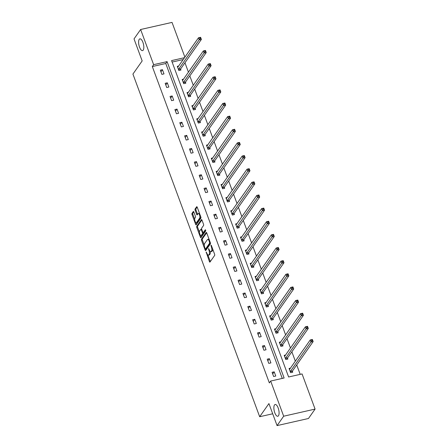 <?xml version="1.0" encoding="UTF-8"?>
<svg xmlns="http://www.w3.org/2000/svg" width="448" height="448" viewBox="0 0 448 448"><rect width="100%" height="100%" fill="white"/><g stroke="black" fill="none" stroke-linecap="round" stroke-linejoin="round"><path stroke-width="0.67" d="M143.214 50.12A6.031 2.307 -102.8 0 0 143.22 43.254A6.031 2.307 -102.8 0 0 139.888 38.853A6.031 2.307 -102.8 0 0 139.227 39.34A6.031 2.307 -102.8 0 0 139.222 46.211A6.031 2.307 -102.8 0 0 142.548 50.613A6.031 2.307 -102.8 0 0 143.214 50.12M278.471 415.766A6.031 2.307 -102.8 0 0 278.477 408.901A6.031 2.307 -102.8 0 0 275.145 404.494A6.031 2.307 -102.8 0 0 274.484 404.986A6.031 2.307 -102.8 0 0 274.478 411.852A6.031 2.307 -102.8 0 0 277.805 416.254A6.031 2.307 -102.8 0 0 278.471 415.766M206.136 251.972L209.418 261.593A0.924 0.353 -102.8 0 0 209.882 262.125A0.924 0.353 -102.8 0 0 209.983 262.052L214.648 255.41A0.924 0.353 -102.8 0 0 214.603 254.218L211.355 245.431L210.958 245.112L211.411 247.083A2.957 1.131 -102.8 0 1 211.562 250.914L211.17 251.462A2.957 1.131 -102.8 0 1 210.846 251.703A2.957 1.131 -102.8 0 1 209.362 250.001L208.55 248.545L209.003 250.516A2.957 1.131 -102.8 0 1 209.149 254.341L208.762 254.895A2.957 1.131 -102.8 0 1 208.438 255.136A2.957 1.131 -102.8 0 1 206.954 253.428L206.136 251.972M193.861 211.999A0.924 0.353 -102.8 0 0 193.402 211.467A0.924 0.353 -102.8 0 0 193.295 211.546L191.99 213.405A0.924 0.353 -102.8 0 0 192.035 214.603L195.642 224.353A0.924 0.353 -102.8 0 0 196.106 224.89A0.924 0.353 -102.8 0 0 196.207 224.812L200.878 218.17A0.924 0.353 -102.8 0 0 200.827 216.978L197.221 207.222A0.924 0.353 -102.8 0 0 196.756 206.69A0.924 0.353 -102.8 0 0 196.655 206.769L195.076 209.014A0.924 0.353 -102.8 0 0 195.121 210.213L196.666 214.385A0.924 0.353 -102.8 0 0 197.126 214.917A0.924 0.353 -102.8 0 0 197.232 214.844L198.016 213.73A2.475 0.946 -102.8 0 1 198.285 213.528A2.475 0.946 -102.8 0 1 199.651 215.331A2.475 0.946 -102.8 0 1 199.651 218.148L196.577 222.522A2.475 0.946 -102.8 0 1 196.302 222.723A2.475 0.946 -102.8 0 1 194.942 220.914A2.475 0.946 -102.8 0 1 194.942 218.098L195.451 217.37A0.924 0.353 -102.8 0 0 195.406 216.177L193.861 211.999M184.498 57.68L171.584 60.603L288.618 376.986L302.07 373.94L315.078 409.097L308.47 418.494L277.066 425.6L268.923 403.581L259.672 416.73L132.922 74.077L142.167 60.922L134.025 38.903L140.627 29.506L172.032 22.4L184.884 57.137M277.066 425.6L283.674 416.203L270.665 381.046L284.122 378L167.087 61.622L153.636 64.663L140.627 29.506M282.262 378.426L165.766 63.498L152.314 66.545L269.343 382.928L270.665 381.046M152.314 66.545L153.636 64.663M201.499 239.114A0.924 0.353 -102.8 0 0 201.544 240.307L205.15 250.062A0.924 0.353 -102.8 0 0 205.615 250.594A0.924 0.353 -102.8 0 0 205.716 250.522L210.386 243.88A0.924 0.353 -102.8 0 0 210.336 242.687L206.73 232.932A0.924 0.353 -102.8 0 0 206.265 232.4A0.924 0.353 -102.8 0 0 206.164 232.473L201.499 239.114L202.345 238.918A0.924 0.353 -102.8 0 0 202.395 240.117L204.288 245.235M200.396 237.21L196.79 227.455A0.924 0.353 -102.8 0 1 196.745 226.257L201.41 219.621A0.924 0.353 -102.8 0 1 201.51 219.542A0.924 0.353 -102.8 0 1 201.975 220.08L203.521 224.252A0.924 0.353 -102.8 0 1 203.566 225.445L201.673 228.138A0.924 0.353 -102.8 0 0 201.718 229.337L202.742 232.103A0.924 0.353 -102.8 0 0 203.207 232.635A0.924 0.353 -102.8 0 0 203.308 232.562L205.352 229.706L205.71 230.916L200.962 237.664A0.924 0.353 -102.8 0 1 200.861 237.742A0.924 0.353 -102.8 0 1 200.396 237.21L201.247 237.014L200.665 235.446M315.078 409.097L283.674 416.203M259.672 416.73L272.698 413.784M183.501 79.156L182.157 79.458L183.714 83.67L185.836 83.188L185.489 82.247M193.217 105.426L191.873 105.734L193.43 109.939L195.552 109.463L195.205 108.522M202.938 131.701L201.594 132.003L203.151 136.214L205.274 135.738L204.926 134.792M212.654 157.976L211.31 158.278L212.867 162.49L214.99 162.008L214.642 161.067M222.376 184.251L221.032 184.554L222.589 188.765L224.711 188.283L224.364 187.342M232.092 210.521L230.748 210.829L232.31 215.04L234.427 214.558L234.08 213.618M241.814 236.796L240.47 237.098L242.026 241.31L244.149 240.834L243.802 239.887M251.53 263.071L250.186 263.374L251.748 267.585L253.87 267.103L253.518 266.162M261.251 289.346L259.907 289.649L261.464 293.86L263.586 293.378L263.239 292.438M270.967 315.616L269.629 315.924L271.186 320.135L273.308 319.654L272.955 318.713M280.689 341.891L279.345 342.199L280.902 346.405L283.024 345.929L282.677 344.982M290.405 368.166L289.066 368.469L290.623 372.68L292.746 372.198L292.393 371.258M300.21 374.36L296.722 364.935M295.333 361.166L291.866 351.798M290.472 348.029L287.006 338.66M285.611 334.891L282.145 325.522M280.75 321.754L277.284 312.385M275.89 308.616L272.429 299.247M271.034 295.478L267.568 286.11M266.174 282.341L262.707 272.972M261.313 269.203L257.846 259.834M256.452 256.071L252.991 246.702M251.597 242.934L248.13 233.565M246.736 229.796L243.27 220.427M241.875 216.658L238.409 207.29M237.014 203.521L233.548 194.152M232.159 190.383L228.693 181.014M227.298 177.246L223.832 167.877M222.438 164.108L218.971 154.739M217.577 150.97L214.11 141.602M212.716 137.838L209.255 128.47M207.861 124.701L204.394 115.332M203 111.563L199.534 102.194M198.139 98.426L194.673 89.057M193.278 85.288L189.818 75.919M188.423 72.15L184.957 62.782M183.176 59.562L172.127 62.059M285.55 355.029L284.206 355.331L285.762 359.542L287.885 359.066L287.538 358.12M275.828 328.754L274.484 329.062L276.041 333.273L278.163 332.791L277.816 331.85M266.112 302.484L264.768 302.786L266.325 306.998L268.447 306.516L268.1 305.575M256.39 276.209L255.046 276.511L256.603 280.722L258.726 280.241L258.378 279.3M246.674 249.934L245.33 250.236L246.887 254.447L249.01 253.966L248.662 253.025M236.953 223.658L235.609 223.966L237.166 228.172L239.288 227.696L238.941 226.75M227.231 197.389L225.893 197.691L227.45 201.902L229.572 201.421L229.219 200.48M217.515 171.114L216.171 171.416L217.728 175.627L219.85 175.146L219.503 174.205M207.794 144.838L206.455 145.141L208.012 149.352L210.134 148.87L209.782 147.93M198.078 118.563L196.734 118.866L198.29 123.077L200.413 122.601L200.066 121.654M188.356 92.288L187.012 92.596L188.574 96.807L190.697 96.326L190.344 95.385M178.64 66.018L177.296 66.321L178.853 70.532L180.975 70.05L180.628 69.11M165.766 63.498L167.087 61.622M162.439 69.681L164.002 73.892L161.879 74.374L160.322 70.162L162.439 69.681L160.933 71.826M167.3 82.818L168.857 87.03L166.734 87.511L165.178 83.3L167.3 82.818L165.794 84.963M172.161 95.956L173.718 100.167L171.595 100.649L170.038 96.438L172.161 95.956L170.654 98.101M177.022 109.094L178.578 113.305L176.456 113.786L174.899 109.575L177.022 109.094L175.515 111.238M181.882 122.231L183.439 126.442L181.317 126.918L179.76 122.713L181.882 122.231L180.37 124.37M186.738 135.369L188.294 139.58L186.178 140.056L184.615 135.845L186.738 135.369L185.231 137.508M191.598 148.506L193.155 152.712L191.033 153.194L189.476 148.982L191.598 148.506L190.092 150.646M196.459 161.638L198.016 165.85L195.894 166.331L194.337 162.12L196.459 161.638L194.953 163.783M201.32 174.776L202.877 178.987L200.754 179.469L199.198 175.258L201.32 174.776L199.814 176.921M206.175 187.914L207.738 192.125L205.615 192.606L204.053 188.395L206.175 187.914L204.669 190.058M211.036 201.051L212.593 205.262L210.47 205.744L208.914 201.533L211.036 201.051L209.53 203.196M215.897 214.189L217.454 218.4L215.331 218.882L213.774 214.67L215.897 214.189L214.39 216.334M220.758 227.326L222.314 231.538L220.192 232.014L218.635 227.808L220.758 227.326L219.251 229.471M225.613 240.464L227.175 244.675L225.053 245.151L223.496 240.94L225.613 240.464L224.106 242.603M230.474 253.602L232.03 257.807L229.908 258.289L228.351 254.078L230.474 253.602L228.967 255.741M235.334 266.734L236.891 270.945L234.769 271.426L233.212 267.215L235.334 266.734L233.828 268.878M240.195 279.871L241.752 284.082L239.63 284.564L238.073 280.353L240.195 279.871L238.689 282.016M245.056 293.009L246.613 297.22L244.49 297.702L242.934 293.49L245.056 293.009L243.544 295.154M249.911 306.146L251.468 310.358L249.351 310.839L247.789 306.628L249.911 306.146L248.405 308.291M254.772 319.284L256.329 323.495L254.206 323.977L252.65 319.766L254.772 319.284L253.266 321.429M259.633 332.422L261.19 336.633L259.067 337.114L257.51 332.903L259.633 332.422L258.126 334.566M264.494 345.559L266.05 349.77L263.928 350.246L262.371 346.041L264.494 345.559L262.987 347.704M269.349 358.697L270.911 362.908L268.789 363.384L267.226 359.173L269.349 358.697L267.842 360.836M274.21 371.834L275.766 376.04L273.644 376.522L272.087 372.31L274.21 371.834L272.703 373.974M208.438 255.136L209.283 254.946A2.957 1.131 -102.8 0 0 209.608 254.705L208.762 254.895M210.151 251.39A2.957 1.131 -102.8 0 1 210 254.15L209.608 254.705M210.846 251.703L211.697 251.513A2.957 1.131 -102.8 0 0 212.022 251.272L211.17 251.462M212.71 249.094A2.957 1.131 -102.8 0 1 212.408 250.718L212.022 251.272M207.878 254.951L210.269 261.402A0.924 0.353 -102.8 0 0 210.33 261.554M206.668 232.775L202.345 238.918M205.671 248.97L206.002 249.872A0.924 0.353 -102.8 0 0 206.063 250.023M205.178 248.634L205.576 248.959L209.67 243.13L209.194 241.091A2.957 1.131 -102.8 0 0 207.715 239.389A2.957 1.131 -102.8 0 0 207.385 239.63L204.585 243.611A2.957 1.131 -102.8 0 0 204.736 247.436L205.178 248.634M206.265 248.802L205.576 248.959M210.442 243.051L206.422 248.763M209.115 239.383A2.957 1.131 -102.8 0 0 208.561 239.198L207.715 239.389M199.455 232.176L197.641 227.265L196.79 227.455M201.914 219.923L197.59 226.066A0.924 0.353 -102.8 0 0 197.641 227.265M203.93 232.422A0.924 0.353 -102.8 0 0 204.058 232.445A0.924 0.353 -102.8 0 0 204.159 232.372L205.705 230.171M199.707 230.933A2.475 0.946 -102.8 0 0 199.707 233.75A2.475 0.946 -102.8 0 0 201.074 235.558A2.475 0.946 -102.8 0 0 201.342 235.357L202.429 233.817A0.924 0.353 -102.8 0 0 202.378 232.618L201.359 229.852A0.924 0.353 -102.8 0 0 200.894 229.32A0.924 0.353 -102.8 0 0 200.794 229.393L199.707 230.933M201.074 235.558L201.919 235.368A2.475 0.946 -102.8 0 0 202.194 235.166L201.342 235.357M203.291 232.618A0.924 0.353 -102.8 0 1 203.274 233.626L202.194 235.166M196.302 222.723L197.154 222.533A2.475 0.946 -102.8 0 0 197.428 222.331L196.577 222.522M200.754 216.77A2.475 0.946 -102.8 0 1 200.497 217.958L197.428 222.331M199.517 213.427A2.475 0.946 -102.8 0 0 199.136 213.332L198.285 213.528M197.159 207.071L195.922 208.824A0.924 0.353 -102.8 0 0 195.972 210.022L197.512 214.194A0.924 0.353 -102.8 0 0 197.579 214.346M195.922 222.628L196.493 224.162A0.924 0.353 -102.8 0 0 196.554 224.319M193.799 211.848L192.836 213.214A0.924 0.353 -102.8 0 0 192.881 214.407L194.69 219.285M289.363 369.281L289.671 369.214M311.466 339.937L311.774 340.782L312.626 340.586L312.312 339.746L310.251 339.937L312.374 339.461L313.152 341.566L311.03 342.042L310.251 339.937L289.593 369.326A0.941 0.358 77.2 0 1 289.486 369.404A0.941 0.358 77.2 0 1 289.47 369.41L289.414 369.41M292.186 372.327L292.415 371.151A0.941 0.358 77.2 0 1 292.494 370.955L313.152 341.566L312.626 340.586M290.276 371.739L290.293 371.633A0.941 0.358 77.2 0 1 290.371 371.431L311.774 340.782M312.374 339.461L312.312 339.746M284.502 356.143L284.816 356.076M306.606 326.799L306.919 327.645L307.765 327.449L307.457 326.609L305.39 326.805L307.513 326.323L308.291 328.429L306.169 328.91L305.39 326.805L284.732 356.188A0.941 0.358 77.2 0 1 284.626 356.266A0.941 0.358 77.2 0 1 284.609 356.272L284.553 356.278M287.33 359.19L287.554 358.019A0.941 0.358 77.2 0 1 287.633 357.818L308.291 328.429L307.765 327.449M285.415 358.602L285.432 358.495A0.941 0.358 77.2 0 1 285.51 358.294L306.919 327.645M307.513 326.323L307.457 326.609M279.647 343.006L279.955 342.938M301.745 313.667L302.058 314.507L302.904 314.317L302.596 313.471L300.53 313.667L302.652 313.186L303.43 315.291L301.314 315.773L300.53 313.667L279.871 343.056A0.941 0.358 77.2 0 1 279.77 343.129A0.941 0.358 77.2 0 1 279.754 343.134L279.692 343.14M282.47 346.052L282.699 344.882A0.941 0.358 77.2 0 1 282.772 344.68L303.43 315.291L302.904 314.317M280.554 345.464L280.577 345.358A0.941 0.358 77.2 0 1 280.65 345.162L302.058 314.507M302.652 313.186L302.596 313.471M274.786 329.868L275.094 329.801M296.884 300.53L297.198 301.37L298.049 301.179L297.735 300.334L295.674 300.53L297.797 300.048L298.575 302.154L296.453 302.635L295.674 300.53L275.01 329.918A0.941 0.358 77.2 0 1 274.91 329.991A0.941 0.358 77.2 0 1 274.893 329.997L274.837 330.002M277.609 332.914L277.838 331.744A0.941 0.358 77.2 0 1 277.911 331.542L298.575 302.154L298.049 301.179M275.694 332.326L275.716 332.226A0.941 0.358 77.2 0 1 275.789 332.024L297.198 301.37M297.797 300.048L297.735 300.334M269.926 316.736L270.234 316.663M292.029 287.392L292.337 288.232L293.188 288.042L292.874 287.196L290.814 287.392L292.936 286.91L293.714 289.016L291.592 289.498L290.814 287.392L270.155 316.781A0.941 0.358 77.2 0 1 270.049 316.854A0.941 0.358 77.2 0 1 270.032 316.859L269.976 316.865M272.748 319.777L272.978 318.606A0.941 0.358 77.2 0 1 273.056 318.405L293.714 289.016L293.188 288.042M270.833 319.189L270.855 319.088A0.941 0.358 77.2 0 1 270.934 318.886L292.337 288.232M292.936 286.91L292.874 287.196M265.065 303.598L265.373 303.526M287.168 274.254L287.476 275.094L288.327 274.904L288.014 274.064L285.953 274.254L288.075 273.773L288.854 275.878L286.731 276.36L285.953 274.254L265.294 303.643A0.941 0.358 77.2 0 1 265.188 303.722A0.941 0.358 77.2 0 1 265.171 303.722L265.115 303.727M267.893 306.639L268.117 305.469A0.941 0.358 77.2 0 1 268.195 305.267L288.854 275.878L288.327 274.904M265.978 306.057L265.994 305.95A0.941 0.358 77.2 0 1 266.073 305.749L287.476 275.094M288.075 273.773L288.014 274.064M260.21 290.461L260.518 290.388M282.307 261.117L282.621 261.957L283.466 261.766L283.158 260.926L281.092 261.117L283.214 260.635L283.993 262.741L281.87 263.222L281.092 261.117L260.434 290.506A0.941 0.358 77.2 0 1 260.333 290.584A0.941 0.358 77.2 0 1 260.31 290.584L260.254 290.59M263.032 293.507L263.256 292.331A0.941 0.358 77.2 0 1 263.334 292.13L283.993 262.741L283.466 261.766M261.117 292.919L261.139 292.813A0.941 0.358 77.2 0 1 261.212 292.611L282.621 261.957M283.214 260.635L283.158 260.926M255.349 277.323L255.657 277.25M277.446 247.979L277.76 248.819L278.611 248.629L278.298 247.789L276.237 247.979L278.359 247.503L279.138 249.603L277.015 250.085L276.237 247.979L255.573 277.368A0.941 0.358 77.2 0 1 255.472 277.446A0.941 0.358 77.2 0 1 255.455 277.446L255.394 277.452M258.171 280.37L258.401 279.194A0.941 0.358 77.2 0 1 258.474 278.992L279.138 249.603L278.611 248.629M256.256 279.782L256.278 279.675A0.941 0.358 77.2 0 1 256.351 279.474L277.76 248.819M278.359 247.503L278.298 247.789M250.488 264.186L250.796 264.113M272.591 234.842L272.899 235.687L273.75 235.491L273.437 234.651L271.376 234.842L273.498 234.366L274.277 236.471L272.154 236.947L271.376 234.842L250.718 264.23A0.941 0.358 77.2 0 1 250.611 264.309A0.941 0.358 77.2 0 1 250.594 264.309L250.538 264.314M253.31 267.232L253.54 266.056A0.941 0.358 77.2 0 1 253.618 265.854L274.277 236.471L273.75 235.491M251.395 266.644L251.418 266.538A0.941 0.358 77.2 0 1 251.496 266.336L272.899 235.687M273.498 234.366L273.437 234.651M245.627 251.048L245.935 250.981M267.73 221.704L268.038 222.55L268.89 222.354L268.576 221.514L266.515 221.71L268.638 221.228L269.416 223.334L267.294 223.81L266.515 221.71L245.857 251.093A0.941 0.358 77.2 0 1 245.75 251.171A0.941 0.358 77.2 0 1 245.734 251.177L245.678 251.182M248.45 254.094L248.679 252.924A0.941 0.358 77.2 0 1 248.758 252.722L269.416 223.334L268.89 222.354M246.54 253.506L246.557 253.4A0.941 0.358 77.2 0 1 246.635 253.198L268.038 222.55M268.638 221.228L268.576 221.514M240.766 237.91L241.08 237.843M262.87 208.566L263.183 209.412L264.029 209.222L263.721 208.376L261.654 208.572L263.777 208.09L264.555 210.196L262.433 210.678L261.654 208.572L240.996 237.961A0.941 0.358 77.2 0 1 240.895 238.034A0.941 0.358 77.2 0 1 240.873 238.039L240.817 238.045M243.594 240.957L243.818 239.786A0.941 0.358 77.2 0 1 243.897 239.585L264.555 210.196L264.029 209.222M241.679 240.369L241.696 240.262A0.941 0.358 77.2 0 1 241.774 240.061L263.183 209.412M263.777 208.09L263.721 208.376M235.911 224.773L236.219 224.706M258.009 195.434L258.322 196.274L259.168 196.084L258.86 195.238L256.799 195.434L258.916 194.953L259.7 197.058L257.578 197.54L256.799 195.434L236.135 224.823A0.941 0.358 77.2 0 1 236.034 224.896A0.941 0.358 77.2 0 1 236.018 224.902L235.956 224.907M238.734 227.819L238.963 226.649A0.941 0.358 77.2 0 1 239.036 226.447L259.7 197.058L259.168 196.084M236.818 227.231L236.841 227.125A0.941 0.358 77.2 0 1 236.914 226.929L258.322 196.274M258.916 194.953L258.86 195.238M231.05 211.635L231.358 211.568M253.148 182.297L253.462 183.137L254.313 182.946L253.999 182.101L251.938 182.297L254.061 181.815L254.839 183.921L252.717 184.402L251.938 182.297L231.274 211.686A0.941 0.358 77.2 0 1 231.174 211.758A0.941 0.358 77.2 0 1 231.157 211.764L231.101 211.77M233.873 214.682L234.102 213.511A0.941 0.358 77.2 0 1 234.175 213.31L254.839 183.921L254.313 182.946M231.958 214.094L231.98 213.993A0.941 0.358 77.2 0 1 232.058 213.791L253.462 183.137M254.061 181.815L253.999 182.101M226.19 198.503L226.498 198.43M248.293 169.159L248.601 169.999L249.452 169.809L249.138 168.969L247.078 169.159L249.2 168.678L249.978 170.783L247.856 171.265L247.078 169.159L226.419 198.548A0.941 0.358 77.2 0 1 226.313 198.626A0.941 0.358 77.2 0 1 226.296 198.626L226.24 198.632M229.012 201.544L229.242 200.374A0.941 0.358 77.2 0 1 229.32 200.172L249.978 170.783L249.452 169.809M227.102 200.956L227.119 200.855A0.941 0.358 77.2 0 1 227.198 200.654L248.601 169.999M249.2 168.678L249.138 168.969M221.329 185.366L221.642 185.293M243.432 156.022L243.746 156.862L244.591 156.671L244.283 155.831L242.217 156.022L244.339 155.54L245.118 157.646L242.995 158.127L242.217 156.022L221.558 185.41A0.941 0.358 77.2 0 1 221.452 185.489A0.941 0.358 77.2 0 1 221.435 185.489L221.379 185.494M224.157 188.412L224.381 187.236A0.941 0.358 77.2 0 1 224.459 187.034L245.118 157.646L244.591 156.671M222.242 187.824L222.258 187.718A0.941 0.358 77.2 0 1 222.337 187.516L243.746 156.862M244.339 155.54L244.283 155.831M216.474 172.228L216.782 172.155M238.571 142.884L238.885 143.724L239.73 143.534L239.422 142.694L237.356 142.884L239.478 142.402L240.257 144.508L238.14 144.99L237.356 142.884L216.698 172.273A0.941 0.358 77.2 0 1 216.597 172.351A0.941 0.358 77.2 0 1 216.58 172.351L216.518 172.357M219.296 175.274L219.526 174.098A0.941 0.358 77.2 0 1 219.598 173.897L240.257 144.508L239.73 143.534M217.381 174.686L217.403 174.58A0.941 0.358 77.2 0 1 217.476 174.378L238.885 143.724M239.478 142.402L239.422 142.694M211.613 159.09L211.921 159.018M233.71 129.746L234.024 130.592L234.875 130.396L234.562 129.556L232.501 129.746L234.623 129.27L235.402 131.376L233.279 131.852L232.501 129.746L211.837 159.135A0.941 0.358 77.2 0 1 211.736 159.214A0.941 0.358 77.2 0 1 211.719 159.214L211.663 159.219M214.435 162.137L214.665 160.961A0.941 0.358 77.2 0 1 214.738 160.759L235.402 131.376L234.875 130.396M212.52 161.549L212.542 161.442A0.941 0.358 77.2 0 1 212.615 161.241L234.024 130.592M234.623 129.27L234.562 129.556M206.752 145.953L207.06 145.886M228.855 116.609L229.163 117.454L230.014 117.258L229.701 116.418L227.64 116.609L229.762 116.133L230.541 118.238L228.418 118.714L227.64 116.609L206.982 145.998A0.941 0.358 77.2 0 1 206.875 146.076A0.941 0.358 77.2 0 1 206.858 146.082L206.802 146.082M209.574 148.999L209.804 147.823A0.941 0.358 77.2 0 1 209.882 147.627L230.541 118.238L230.014 117.258M207.659 148.411L207.682 148.305A0.941 0.358 77.2 0 1 207.76 148.103L229.163 117.454M229.762 116.133L229.701 116.418M201.891 132.815L202.199 132.748M223.994 103.471L224.302 104.317L225.154 104.121L224.84 103.281L222.779 103.477L224.902 102.995L225.68 105.101L223.558 105.582L222.779 103.477L202.121 132.86A0.941 0.358 77.2 0 1 202.014 132.938A0.941 0.358 77.2 0 1 201.998 132.944L201.942 132.95M204.719 135.862L204.943 134.691A0.941 0.358 77.2 0 1 205.022 134.49L225.68 105.101L225.154 104.121M202.804 135.274L202.821 135.167A0.941 0.358 77.2 0 1 202.899 134.966L224.302 104.317M224.902 102.995L224.84 103.281M197.036 119.678L197.344 119.61M219.134 90.339L219.447 91.179L220.293 90.989L219.985 90.143L217.918 90.339L220.041 89.858L220.819 91.963L218.697 92.445L217.918 90.339L197.26 119.728A0.941 0.358 77.2 0 1 197.159 119.801A0.941 0.358 77.2 0 1 197.137 119.806L197.081 119.812M199.858 122.724L200.082 121.554A0.941 0.358 77.2 0 1 200.161 121.352L220.819 91.963L220.293 90.989M197.943 122.136L197.966 122.03A0.941 0.358 77.2 0 1 198.038 121.834L219.447 91.179M220.041 89.858L219.985 90.143M192.175 106.54L192.483 106.473M214.273 77.202L214.586 78.042L215.438 77.851L215.124 77.006L213.063 77.202L215.186 76.72L215.964 78.826L213.842 79.307L213.063 77.202L192.399 106.59A0.941 0.358 77.2 0 1 192.298 106.663A0.941 0.358 77.2 0 1 192.282 106.669L192.22 106.674M194.998 109.586L195.227 108.416A0.941 0.358 77.2 0 1 195.3 108.214L215.964 78.826L215.438 77.851M193.082 108.998L193.105 108.898A0.941 0.358 77.2 0 1 193.178 108.696L214.586 78.042M215.186 76.72L215.124 77.006M187.314 93.402L187.622 93.335M209.418 64.064L209.726 64.904L210.577 64.714L210.263 63.868L208.202 64.064L210.325 63.582L211.103 65.688L208.981 66.17L208.202 64.064L187.544 93.453A0.941 0.358 77.2 0 1 187.438 93.526A0.941 0.358 77.2 0 1 187.421 93.531L187.365 93.537M190.137 96.449L190.366 95.278A0.941 0.358 77.2 0 1 190.445 95.077L211.103 65.688L210.577 64.714M188.222 95.861L188.244 95.76A0.941 0.358 77.2 0 1 188.322 95.558L209.726 64.904M210.325 63.582L210.263 63.868M182.454 80.27L182.762 80.198M204.557 50.926L204.865 51.766L205.716 51.576L205.402 50.736L203.342 50.926L205.464 50.445L206.242 52.55L204.12 53.032L203.342 50.926L182.683 80.315A0.941 0.358 77.2 0 1 182.577 80.394A0.941 0.358 77.2 0 1 182.56 80.394L182.504 80.399M185.282 83.311L185.506 82.141A0.941 0.358 77.2 0 1 185.584 81.939L206.242 52.55L205.716 51.576M183.366 82.729L183.383 82.622A0.941 0.358 77.2 0 1 183.462 82.421L204.865 51.766M205.464 50.445L205.402 50.736M177.598 67.133L177.906 67.06M199.696 37.789L200.01 38.629L200.855 38.438L200.547 37.598L198.481 37.789L200.603 37.307L201.382 39.413L199.259 39.894L198.481 37.789L177.822 67.178A0.941 0.358 77.2 0 1 177.722 67.256A0.941 0.358 77.2 0 1 177.699 67.256L177.643 67.262M180.421 70.179L180.645 69.003A0.941 0.358 77.2 0 1 180.723 68.802L201.382 39.413L200.855 38.438M178.506 69.591L178.522 69.485A0.941 0.358 77.2 0 1 178.601 69.283L200.01 38.629M200.603 37.307L200.547 37.598M206.679 252.694L206.17 252.812M211.501 245.834L210.991 245.952M209.093 249.262L208.583 249.379M210 254.15L209.149 254.341M209.524 250.398L209.003 250.516M212.408 250.718L211.562 250.914M211.926 246.971L211.411 247.083M210.269 261.402L209.418 261.593M206.002 249.872L205.15 250.062M202.395 240.117L201.544 240.307M210.42 242.962L209.67 243.13M210.151 242.178L209.642 242.29M209.709 240.979L209.194 241.091M197.59 226.066L196.745 226.257M204.159 232.372L203.308 232.562M203.274 233.626L202.429 233.817M202.95 232.49L202.378 232.618M201.869 229.734L201.359 229.852M200.497 217.958L199.651 218.148M197.512 214.194L196.666 214.385M195.972 210.022L195.121 210.213M195.922 208.824L195.076 209.014M196.493 224.162L195.642 224.353M192.881 214.407L192.035 214.603M192.836 213.214L191.99 213.405M292.415 371.151L290.293 371.633M292.494 370.955L290.371 371.431M287.554 358.019L285.432 358.495M287.633 357.818L285.51 358.294M282.699 344.882L280.577 345.358M282.772 344.68L280.65 345.162M277.838 331.744L275.716 332.226M277.911 331.542L275.789 332.024M272.978 318.606L270.855 319.088M273.056 318.405L270.934 318.886M268.117 305.469L265.994 305.95M268.195 305.267L266.073 305.749M263.256 292.331L261.139 292.813M263.334 292.13L261.212 292.611M258.401 279.194L256.278 279.675M258.474 278.992L256.351 279.474M253.54 266.056L251.418 266.538M253.618 265.854L251.496 266.336M248.679 252.924L246.557 253.4M248.758 252.722L246.635 253.198M243.818 239.786L241.696 240.262M243.897 239.585L241.774 240.061M238.963 226.649L236.841 227.125M239.036 226.447L236.914 226.929M234.102 213.511L231.98 213.993M234.175 213.31L232.058 213.791M229.242 200.374L227.119 200.855M229.32 200.172L227.198 200.654M224.381 187.236L222.258 187.718M224.459 187.034L222.337 187.516M219.526 174.098L217.403 174.58M219.598 173.897L217.476 174.378M214.665 160.961L212.542 161.442M214.738 160.759L212.615 161.241M209.804 147.823L207.682 148.305M209.882 147.627L207.76 148.103M204.943 134.691L202.821 135.167M205.022 134.49L202.899 134.966M200.082 121.554L197.966 122.03M200.161 121.352L198.038 121.834M195.227 108.416L193.105 108.898M195.3 108.214L193.178 108.696M190.366 95.278L188.244 95.76M190.445 95.077L188.322 95.558M185.506 82.141L183.383 82.622M185.584 81.939L183.462 82.421M180.645 69.003L178.522 69.485M180.723 68.802L178.601 69.283M206.354 248.819L205.503 249.01M204.058 232.445L203.207 232.635M201.662 229.146L200.894 229.32"/></g></svg>
